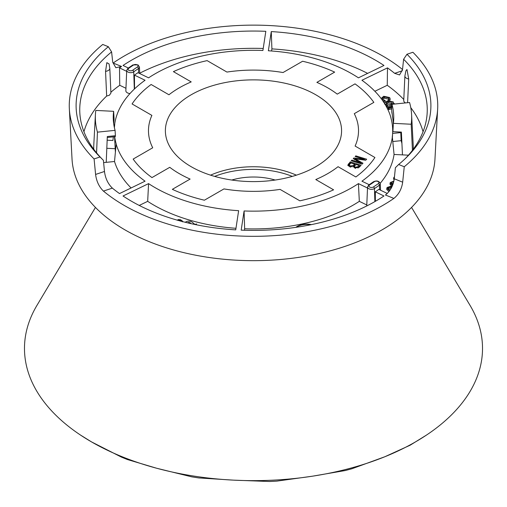 <?xml version="1.0" encoding="UTF-8"?>
<svg xmlns="http://www.w3.org/2000/svg" width="507" height="507" viewBox="0 0 507 507"><rect width="100%" height="100%" fill="white"/><g stroke="black" fill="none" stroke-linecap="round" stroke-linejoin="round"><path stroke-width="0.76" d="M95.443 207.42L36.827 305.588A229.025 132.226 -0 0 0 32.283 314.201A229.025 132.226 -0 0 0 25.35 359.945A229.025 132.226 -0 0 0 45.934 404.301A229.025 132.226 -0 0 0 80.429 435.019A229.025 132.226 -0 0 0 91.558 441.92A229.025 132.226 -0 0 0 156.714 468.259A229.025 132.226 -0 0 0 233.537 480.142A229.025 132.226 -0 0 0 312.775 476.143A229.025 132.226 -0 0 0 384.864 456.737A229.025 132.226 -0 0 0 426.571 435.019A229.025 132.226 -0 0 0 441.103 424.264A229.025 132.226 -0 0 0 474.717 382.646A229.025 132.226 -0 0 0 481.65 336.902A229.025 132.226 -0 0 0 470.173 305.588L411.557 207.42M151.891 115.393A105.025 60.631 -0 0 0 152.715 147.778L133.151 159.078L152.715 147.778A105.025 60.631 180 0 1 151.891 115.393L132.074 103.954A129.976 75.042 180 0 1 151.137 84.485L168.945 94.765L151.137 84.485A129.976 75.042 0 0 0 132.074 103.954L151.891 115.393M315.772 94.771A88.098 50.865 -0 0 0 214.436 85.144A88.098 50.865 -0 0 0 166.157 137.479A88.098 50.865 -0 0 0 191.183 166.702A88.098 50.865 -0 0 0 281.715 178.92A88.098 50.865 -0 0 0 340.799 137.479A88.098 50.865 -0 0 0 315.772 94.771M169.756 167.316A105.025 60.631 -0 0 0 179.237 173.603A105.025 60.631 -0 0 0 190.119 179.072L172.342 189.339L190.119 179.072A105.025 60.631 180 0 1 169.756 167.316L151.973 177.583A129.976 75.042 180 0 1 133.151 159.078A129.976 75.042 0 0 0 151.973 177.583L169.756 167.316M204.397 200.208A129.976 75.042 180 0 1 172.342 189.339A129.976 75.042 0 0 0 204.397 200.208L223.961 188.915L204.397 200.208M223.961 188.915A105.025 60.631 -0 0 0 280.06 189.39A105.025 60.631 180 0 1 223.961 188.915M299.871 200.829L280.06 189.39L299.871 200.829A129.976 75.042 0 0 0 333.6 189.827A129.976 75.042 180 0 1 299.871 200.829M315.785 179.541L333.6 189.827L315.785 179.541A105.025 60.631 -0 0 0 338.055 166.689L355.863 176.968L338.055 166.689A105.025 60.631 180 0 1 315.785 179.541M374.927 157.5A129.976 75.042 180 0 1 355.863 176.968A129.976 75.042 0 0 0 374.927 157.5L355.109 146.06L374.927 157.5M355.109 146.06A105.025 60.631 -0 0 0 354.285 113.669L373.849 102.376L354.285 113.669A105.025 60.631 180 0 1 355.109 146.06M355.027 83.87A129.976 75.042 180 0 1 373.849 102.376A129.976 75.042 0 0 0 355.027 83.87L337.244 94.137L355.027 83.87M337.244 94.137A105.025 60.631 -0 0 0 316.881 82.375L334.658 72.114L316.881 82.375A105.025 60.631 180 0 1 327.763 87.85A105.025 60.631 180 0 1 337.244 94.137M302.603 61.246A129.976 75.042 180 0 1 334.658 72.114A129.976 75.042 0 0 0 302.603 61.246L283.039 72.539L302.603 61.246M283.039 72.539A105.025 60.631 -0 0 0 226.94 72.064L207.129 60.625L226.94 72.064A105.025 60.631 180 0 1 283.039 72.539M173.4 71.626A129.976 75.042 180 0 1 207.129 60.625A129.976 75.042 0 0 0 173.4 71.626L191.215 81.906L173.4 71.626M191.215 81.906A105.025 60.631 -0 0 0 168.945 94.765A105.025 60.631 180 0 1 191.215 81.906M349.805 166.746L347.783 165.149L350.236 161.885L361.111 165.225L359.336 167.158L354.982 168.02L353.335 166.588L349.805 166.746M364.438 159.363L355.179 156.517L355.781 155.864L366.662 159.204L365.718 160.225L355.058 158.83L362.98 163.203L362.137 164.116L351.256 160.776L351.858 160.123L360.965 162.918L353.24 158.621L353.804 158.007L364.438 159.363L364.932 160.123M80.429 435.019L91.558 441.92L121.452 457.124L127.327 459.5L156.714 468.259L191.773 476.853L198.706 477.924L233.537 480.142L269.547 481.504L276.689 481.143L312.775 476.143L345.381 470.515L351.883 468.766L384.864 456.737L410.131 445.216L426.571 435.019M348.024 165.7L350.286 163.096L350.236 161.885M350.286 163.096L350.66 163.21M354.678 164.445L355.686 164.756M359.254 165.852L360.255 166.157M353.36 166.733L354.792 165.2L354.627 164.11L350.888 162.962L349.272 164.908L349.266 166.556M350.407 167.221L350.464 166.043L349.272 164.908L349.139 166.1M358.005 168.051L359.362 166.6L359.203 165.516L355.914 164.502L354.418 166.271L354.311 167.747M355.375 168.47L355.432 167.291L354.418 166.271L354.279 167.5M355.432 167.291L358.253 166.55L359.203 165.516M350.464 166.043L353.531 165.301L354.627 164.11M355.819 156.714L355.781 155.864M364.723 159.8L365.807 160.136M354.64 159.819L355.058 158.83M361.225 163.438L362.239 164.002M351.896 160.972L351.858 160.123M361.453 163.907L360.965 162.918M353.854 158.964L353.804 158.007M354.412 159.274L354.849 159.331M268.361 50.77A139.292 80.417 180 0 1 358.424 77.837L383.97 65.46A172.633 99.67 180 0 0 271.27 31.586L268.361 50.77M238.639 210.684A139.292 80.417 180 0 1 148.576 183.616L123.03 195.994A172.633 99.67 180 0 0 235.73 229.867L238.639 210.684M367.512 188.021L358.424 183.616A139.292 80.417 180 0 1 244.089 210.963L241.18 230.14A172.633 99.67 180 0 0 375.573 201.203A172.633 99.67 180 0 0 383.97 195.994L375.319 191.804A161.34 93.149 0 0 0 378.837 189.384L387.291 193.478M374.876 91.273L387.253 85.277L387.487 67.875L361.941 80.252A139.292 80.417 180 0 1 390.859 117.39L390.764 117.396A139.197 80.366 180 0 1 392.627 133.208A139.197 80.366 180 0 1 392.26 137.099L392.348 137.105A139.292 80.417 180 0 1 361.941 181.195L369.204 184.719M387.487 67.875A172.633 99.67 180 0 1 394.642 73.331L402.349 70.765M402.526 69.51A182.9 105.595 0 0 0 124.171 56.062A182.9 105.595 0 0 0 113.118 63.039L121.56 66.449L115.85 67.723L112.738 62.291L111.597 51.898L108.352 46.72L102.75 44.451A184.244 106.369 180 0 0 69.345 108.891A184.244 106.369 180 0 0 94.093 158.945L100.018 156.967A177.399 102.42 180 0 1 108.352 46.72M126.68 71.348L119.513 67.875A172.633 99.67 180 0 1 121.56 66.449M114.405 127.707A139.197 80.366 180 0 1 114.74 124.354L114.652 124.348A139.292 80.417 180 0 1 145.059 80.252L134.45 75.112A153.139 88.414 180 0 1 137.967 72.697L148.576 77.837A139.292 80.417 180 0 1 155.009 73.864A139.292 80.417 180 0 1 262.911 50.491L265.82 31.307A172.633 99.67 180 0 0 123.03 65.46L128.341 68.033M100.018 156.967L103.396 160.32L104.48 171.474C105.355 178.325 107.985 183.876 112.358 188.116A172.633 99.67 180 0 0 119.513 193.573L145.059 181.195A139.292 80.417 180 0 1 116.141 144.064L116.236 144.058A139.197 80.366 180 0 1 114.69 136.713M112.358 188.116L103.434 191.095A182.9 105.595 0 0 0 382.829 205.392A182.9 105.595 0 0 0 393.882 198.414L385.44 195.005C390.352 191.012 393.293 185.6 394.262 178.781L395.403 167.684L398.648 164.496L404.25 166.759L402.672 182.178C401.709 188.984 398.775 194.396 393.882 198.414M398.648 164.496A177.399 102.42 180 0 0 406.804 157.145A177.399 102.42 180 0 0 406.982 54.249L412.907 52.272A184.244 106.369 180 0 1 437.655 108.891L434.968 159.084A181.557 104.822 180 0 1 381.879 229.963A181.557 104.822 180 0 1 186.62 253.297A181.557 104.822 180 0 1 72.032 159.084L69.345 108.891M437.655 108.891A184.244 106.369 180 0 1 404.25 166.759M311.456 224.614A13.67 7.897 0 0 0 295.796 227.358M244.418 230.26L244.647 228.765A141.085 81.456 180 0 0 359.324 201.342L366.789 204.955M388.983 191.595L386.721 189.46L387.063 187.482L391.309 186.107L390.941 187.888L388.045 188.889M392.088 186.437L390.003 184.307L390.054 183.192L390.301 182.488L393.882 181.126M394.674 104.024L394.269 103.523L393.115 103.764L393.546 102.82L393.204 101.882L387.405 100.849L384.699 103.022L385.079 104.062L387.659 105.304L386.581 105.595L386.518 106.698L387.133 107.459L391.81 106.204M386.011 105.938L386.549 106.159M391.765 111.679L392.139 113.974M410.765 107.63A171.74 99.15 180 0 1 423.053 131.712M405.34 102.934L403.902 101.546L403.73 100.703L404.884 76.025A5.127 2.871 2.7 0 0 405.055 76.849A5.127 2.871 2.7 0 0 408.705 79.003L407.596 102.706M387.253 85.277A171.74 99.15 180 0 1 403.787 99.486M400.752 132.061L400.777 132.6L392.614 133.43M413.243 149.261A159.768 92.242 0 0 0 413.192 144.622L411.583 114.512A158.159 91.311 0 0 0 409.561 102.509L391.924 104.303L391.607 109.392L392.741 118.068A139.818 80.727 180 0 1 393.312 124.373M392.348 137.105L394.066 154.458L408.452 155.18M394.066 154.458A141.085 81.456 180 0 1 380.225 183.274M391.772 106.768L388.286 107.706L388.223 108.809L388.837 109.575L391.645 108.821M388.761 100.601L390.086 100.24L390.117 98.58L390.086 100.24M382.576 99.226L384.338 98.143L388.654 99.188M383.615 102.021L385.244 101.577L385.143 100.462L382.665 99.359L382.379 98.656L382.62 97.978L384.319 96.995L384.338 98.143M394.034 180.353L393.546 178.058L394.478 176.715M404.884 76.025L405.917 70.796L406.975 69.465L408.705 79.003M375.364 201.323L375.319 191.804M359.324 201.342L358.424 183.616M139.71 73.204A171.74 99.15 180 0 1 263.215 48.476M110.875 92.236A171.74 99.15 180 0 1 119.747 85.277L125.951 88.281M119.747 85.277L119.513 67.875M83.947 131.712A171.74 99.15 180 0 1 106.654 96.057L105.557 71.36L106.838 62.653L109.068 63.939L109.816 68.337A5.127 2.858 -2.5 0 1 108.314 70.479A5.127 2.858 -2.5 0 1 105.557 71.36M131.085 187.97A141.085 81.456 180 0 1 114.525 161.499L116.141 144.064M103.618 162.614L114.525 161.499M96.564 152.848L97.439 132.15L115.076 130.356A140.255 80.974 180 0 1 113.315 119.829A140.255 80.974 180 0 1 113.631 111.318L95.798 110.418A158.159 91.311 0 0 0 95.417 114.512L93.808 144.622A159.768 92.242 0 0 0 93.757 149.261M113.321 136.852L112.934 140.49L107.154 140.198M139.723 73.547L139.444 67.006A3.942 2.275 180 0 1 138.462 68.565A153.291 88.503 0 0 0 133.747 71.81A3.942 2.275 180 0 1 129.317 72.526A3.942 2.275 180 0 1 126.725 70.327L125.85 90.728A4.817 2.782 0 0 0 129.982 93.554M109.816 68.337L110.913 93.066L109.411 95.234L106.654 96.057M134.45 75.112L134.532 88.902M235.97 228.296A141.085 81.456 180 0 1 147.676 201.342L148.576 183.616M139.222 205.436L147.676 201.342M196.437 224.791L196.418 223.917L195.011 224.487L192.204 222.174A4.126 2.383 0 0 0 185.309 222.294M244.647 228.765L244.089 210.963M114.652 124.348L114.329 127.365M271.587 50.992L271.904 48.887A171.74 99.15 180 0 1 367.626 73.376M406.982 54.249L403.604 59.256L402.52 69.598L399.567 74.941L394.642 73.331M403.604 59.256A173.755 100.316 180 0 1 427.173 112.89A173.755 100.316 180 0 1 405.201 158.704M103.295 160.218A173.755 100.316 180 0 1 79.827 112.89A173.755 100.316 180 0 1 111.597 51.898M390.91 117.903L390.859 117.39M401.924 143.481A149.964 86.583 0 0 0 401.145 140.673L392.786 141.523M115.203 148.716L106.812 148.291M391.924 104.303A140.255 80.974 180 0 1 393.686 119.829A140.255 80.974 180 0 1 393.369 123.34L392.9 131.662L401.386 132.093L402.463 154.876M412.438 150.319L411.202 124.24A158.159 91.311 0 0 0 411.583 114.512M393.369 123.34L411.202 124.24M115.076 130.356L115.393 135.711L107.307 136.529L106.223 162.348M113.631 111.318L114.1 119.183A139.818 80.727 180 0 0 113.707 123.873M271.904 48.887L271.27 31.586M103.434 191.095C99.093 186.855 96.476 181.303 95.589 174.44L94.093 158.945M95.417 114.512A158.159 91.311 0 0 0 97.439 132.15M115.393 135.711L115.216 136.446M400.777 132.6L401.145 140.673M388.286 107.706L388.863 108.422L388.837 109.575M388.863 108.422L391.715 107.649M386.581 105.595L387.158 106.305L391.879 105.038M387.158 106.305L387.133 107.459M388.096 101.552L392.069 102.18L392.215 103.631L390.523 104.575L386.302 103.859L386.334 102.49L388.096 101.552L388.121 102.693L392.228 103.605M392.069 102.18L392.095 103.403L392.063 102.199M386.245 103.777L388.121 102.693M384.319 96.995L388.539 97.819L388.831 98.612L388.394 99.549L390.041 99.106L389.699 97.547L383.723 96.267L381.118 98.497M388.394 99.549L388.337 100.652M382.601 100.538L383.476 100.912L383.476 102.059M383.476 100.912L385.143 100.462M388.539 97.819L388.495 98.947M388.343 100.126L388.318 100.697M394.199 179.332L393.546 178.058M392.519 185.448L390.054 183.192M393.736 181.734L391.683 182.292L391.068 183.249M391.277 183.845L391.233 182.716L392.773 184.802M393.419 182.9L391.284 183.832M391.309 186.107L390.91 186.741L387.868 188.072L388.216 189.098L390.13 190.005M388.02 187.723L388.064 188.851M390.91 186.741L390.941 187.888M389.61 190.613L386.765 188.344M310.747 224.753A13.67 7.897 0 0 0 296.265 227.288M177.139 220.196L178.382 219.569L180.543 219.746L182.412 221.02L182.235 221.508M181.411 221.344L180.213 220.209L177.932 220.406M180.213 220.209L180.2 221.065M187.495 222.827A1.819 1.052 180 0 1 190.315 222.941L191.221 223.682M196.019 224.709L196.418 223.917M348.531 164.997L348.429 163.85M358.354 167.697L358.253 166.55M353.639 166.448L353.531 165.301M356.465 160.808L356.548 159.642M296.38 175.162A70.486 40.693 -0 0 0 210.576 175.162M292.298 176.398A68.096 39.318 -0 0 0 214.657 176.398M275.162 180.036A47.538 27.441 -0 0 0 231.794 180.036M380.561 190.22L380.275 183.673A3.942 2.275 180 0 1 379.413 185.156A161.182 93.06 180 0 1 374.464 188.566A3.942 2.275 180 0 1 374.293 188.667A3.942 2.275 180 0 1 368.709 188.667A3.942 2.275 180 0 1 367.556 187.001L366.745 205.956M373.437 186.963A159.819 92.268 0 0 0 378.349 183.585A2.579 1.489 0 0 0 377.943 181.493A2.579 1.489 0 0 0 374.318 181.728A1.369 0.875 -125.8 0 0 373.52 181.734L368.817 184.973A1.369 0.837 56.8 0 1 369.565 184.998A2.579 1.489 0 0 0 369.736 187.064A2.579 1.489 0 0 0 373.323 187.032A2.579 1.489 0 0 0 373.437 186.963A1.369 0.837 -123.2 0 1 374.464 188.566L374.876 201.602M95.589 174.44L104.48 171.474M394.262 178.781L402.672 182.178M137.435 66.968A2.579 1.489 0 0 0 137.321 64.928A2.579 1.489 0 0 0 133.563 64.997A159.819 92.268 0 0 0 128.651 68.382A2.579 1.489 0 0 0 129.057 70.473A2.579 1.489 0 0 0 132.682 70.239A154.66 89.289 180 0 1 137.435 66.968A1.369 0.837 -123.2 0 1 138.462 68.565L138.601 73.002M132.682 70.239A1.369 0.875 54.2 0 1 133.747 71.81L134.317 89.105M139.444 67.006L138.005 64.864L132.815 64.972A1.369 0.837 56.8 0 1 133.563 64.997M128.651 68.382A1.369 0.875 -125.8 0 0 127.853 68.388L126.725 70.327M378.349 183.585A1.369 0.875 54.2 0 1 379.413 185.156L379.566 189.738M374.318 181.728A154.66 89.289 180 0 1 369.565 184.998M190.315 222.941L190.296 223.479M368.817 184.973L367.556 187.001M115.387 152.189L114.557 136.725M392.399 137.562L392.627 133.208M107.269 137.467L115.336 136.649M132.815 64.972L127.853 68.388M380.275 183.673C379.128 180.942 376.878 180.289 373.52 181.734M393.546 102.712L393.59 103.827M384.699 103.022L384.655 104.138M182.45 221.857L182.412 221.02"/></g></svg>
